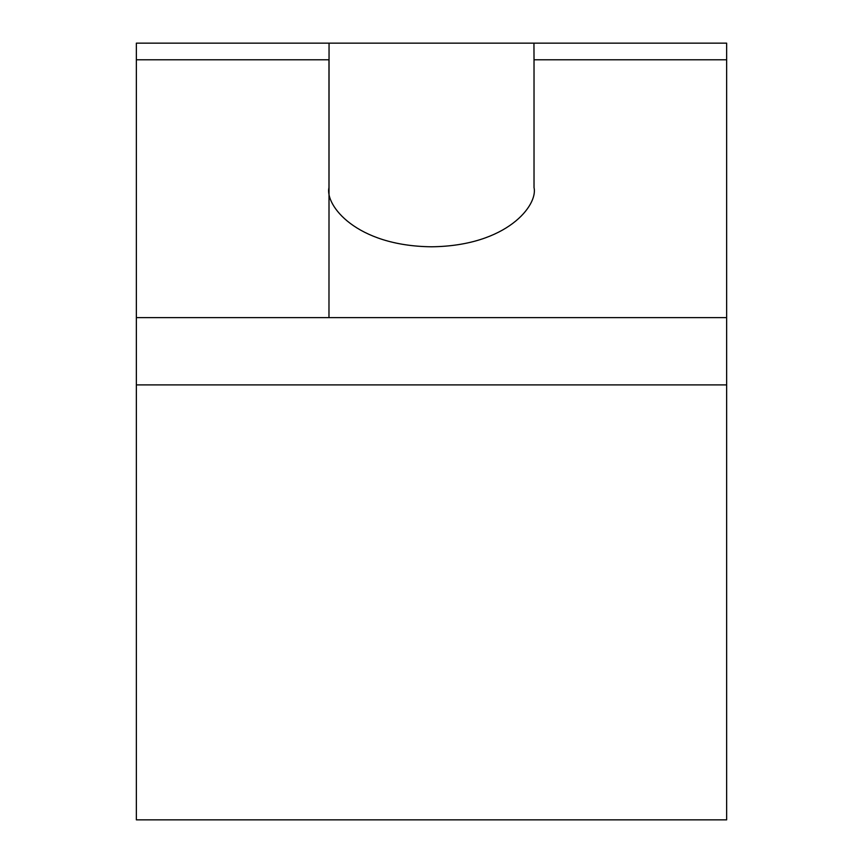 <?xml version="1.0" encoding="UTF-8"?>
<svg xmlns="http://www.w3.org/2000/svg" width="863" height="863" viewBox="0 0 863 863"><rect width="100%" height="100%" fill="white"/><g stroke="black" fill="none" stroke-linecap="round" stroke-linejoin="round"><path stroke-width="1.29" d="M726.646 59.795L726.646 43.15L533.949 43.15L534.024 59.795L726.646 59.795L726.646 819.85L136.354 819.85L136.354 384.898L726.646 384.898M533.949 43.15L136.354 43.15L136.354 59.795L328.976 59.795L328.976 187.595C324.855 204.909 355.621 245.977 431.5 246.786C507.379 245.977 538.145 204.909 534.024 187.595L534.024 59.795M726.646 317.638L136.354 317.638L136.354 384.898M136.354 317.638L136.354 59.795M329.051 43.15L328.976 317.638"/></g></svg>
